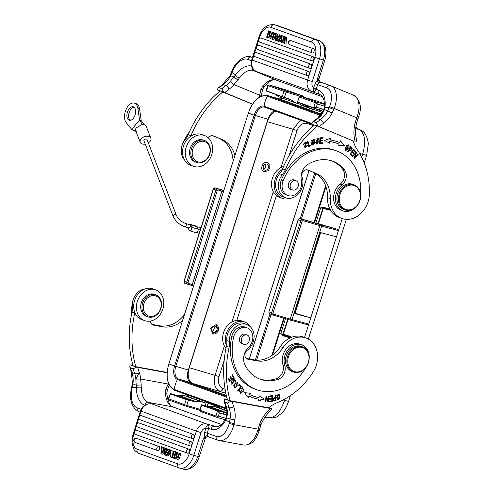 <?xml version="1.0" encoding="UTF-8"?>
<svg xmlns="http://www.w3.org/2000/svg" width="494" height="494" viewBox="0 0 494 494"><rect width="100%" height="100%" fill="white"/><g stroke="black" fill="none" stroke-linecap="round" stroke-linejoin="round"><path stroke-width="0.74" d="M209.221 403.567L207.949 403.783M207.14 406.371L208.141 403.178M188.603 396.095L188.313 396.701L206.047 403.104L205.183 405.827M200.002 409.316L186.775 405.401L188.492 399.998L192.66 401.233A16.747 13.641 109.8 0 0 196.223 401.69L200.83 401.56L206.047 403.104L206.245 402.493L219.886 407.414L219.694 408.032L214.476 406.488L209.87 406.618A16.747 13.641 -70.2 0 1 206.307 406.161L201.453 404.747L217.916 410.693L223.134 412.231L206.307 406.161M185.04 405.877L199.718 410.236L185.948 406.167A1 0.58 106.5 0 0 186.775 405.401L184.565 404.691A1 0.815 109.8 0 0 185.04 405.877M188.492 399.998L186.176 399.603L184.565 404.691L168.405 398.707M186.176 399.603L170.257 393.86L168.398 398.701L169.09 400.115L185.948 406.167M268.841 417.788L272.274 418.06L276.893 416.942L283.056 412.082L286.464 406.704L288.607 401.387L284.593 400.35C280.042 412.848 274.46 418.566 267.853 417.516M364.226 163.008L366.647 155.357L362.633 154.326L361.688 157.302M342.256 218.576L304.539 337.476M295.079 313.239L310.757 317.864L294.338 313.492L320.05 232.439L336.47 236.811M294.338 313.492L294.961 313.622L320.662 232.6M290.978 320.297L306.632 324.472L290.935 320.291A1 0.858 104.9 0 1 290.892 320.273L289.398 319.853M306.527 324.441L308.793 324.064L292.01 319.593A1 0.858 104.9 0 1 290.935 320.291L289.379 319.846A1 0.58 106.5 0 1 289.361 319.84L272.441 314.845A1 0.58 106.5 0 1 272.404 314.832A1.667 1.359 109.8 0 1 272.348 314.814L289.379 319.846A1 0.58 106.5 0 0 290.206 319.087L273.25 314.073L272.935 313.282L271.607 312.856A1.667 1.359 109.8 0 0 272.348 314.814L269.798 313.888C269.323 314.011 269.02 313.338 268.884 311.862L298.302 219.756A1.667 1.359 -70.2 0 1 300.105 218.552L302.655 219.472A1.667 1.359 109.8 0 0 300.846 220.676L271.607 312.856L269.057 311.936A1.667 1.359 -70.2 0 0 269.798 313.894A1.667 1.359 -70.2 0 0 269.86 313.912L272.28 314.783M272.935 313.282L302.174 221.102L302.896 220.62A1 0.58 -73.5 0 0 302.655 219.472L319.612 224.48A1 0.58 -73.5 0 1 319.853 225.628L321.65 226.141L292.01 319.593L290.206 319.087L319.853 225.628L302.896 220.62M321.137 224.918A1 0.858 -75.1 0 1 321.65 226.141L338.433 230.612L336.778 229.08L319.612 224.48M330.708 209.382L330.14 209.888L323.496 207.925L322.86 208.375L320.686 207.813L315.845 223.072L312.436 222.09M315.845 223.072L318.019 223.634L322.86 208.375M318.043 223.554L336.778 229.08M325.663 185.812L314.011 222.553M283.68 318.161L271.83 355.526M314.542 222.683L325.966 186.664M272.571 354.988L284.204 318.315M216.347 417.177L200.502 411.459A1 0.815 -70.2 0 1 200.027 410.273L201.638 405.185L217.551 410.934L215.94 416.016L218.354 416.096L216.421 417.202L225.079 419.764L216.496 417.226M201.453 404.747L201.638 405.185L201.453 404.747L199.737 410.156L215.94 416.016A1 0.815 109.8 0 0 216.421 417.202M217.551 410.934L217.916 410.693L219.367 412.916L217.551 410.934M226.863 410.959L214.476 406.488M226.82 410.6L219.694 408.032M188.517 396.065A26.966 15.617 106.5 0 1 185.559 394.292M200.83 401.56L184.003 395.49L188.313 396.701M358.44 129.342L359.181 129.619C364.986 133.213 366.14 141.451 362.633 154.326L359.583 153.424M355.853 126.927L358.471 129.366L357.168 129.002L359.867 129.873C364.263 131.009 367.091 135.566 368.351 143.544L366.647 155.357M268.866 84.888L286.069 89.927A10.01 8.157 -70.2 0 1 286.446 90.05L286.038 89.914A1.667 0.963 106.5 0 1 286.069 89.927L302.353 95.805A10.01 8.157 -70.2 0 1 302.723 95.929A10.01 8.157 -70.2 0 1 303.427 96.225L303.977 97.25M305.267 105.086L306.965 106.667M301.068 103.567L300.605 105.031A16.679 0.463 -162.4 0 1 302.587 105.426L302.964 104.259M286.446 90.05L303.433 96.225L303.106 97.133M280.876 99.467A23.02 13.332 -73.5 0 0 280.444 99.325L267.872 95.614A23.02 13.332 106.5 0 1 268.31 95.756L280.876 99.467L321.52 114.139M277.4 98.423A26.966 15.617 106.5 0 1 282.445 98.516A26.966 15.617 106.5 0 1 282.858 98.652L282.951 98.683M282.963 98.325L282.858 98.652M314.345 109.649L314.246 109.958L300.605 105.031M355.711 128.557L357.168 129.002L355.711 128.557M324.33 104.327L316.413 101.992L317.339 104.061L315.326 102.715L299.413 96.966A1 0.815 -70.2 0 1 300.494 96.244L317.086 101.122L324.311 103.734M323.508 207.918L320.686 207.813L324.039 207.412L329.973 209.166M323.372 207.894L324.039 207.412M354.068 184.799L352.617 184.274A13.344 10.874 109.8 0 0 337.945 192.888A13.344 10.874 109.8 0 0 343.157 209.228A13.344 10.874 109.8 0 0 343.552 209.376L345.01 209.907A13.344 10.874 -70.2 0 1 344.614 209.752A13.344 10.874 -70.2 0 1 339.403 193.413A13.344 10.874 -70.2 0 1 354.068 184.799A13.344 10.874 -70.2 0 1 354.464 184.954A13.344 10.874 -70.2 0 1 359.675 201.286A13.344 10.874 -70.2 0 1 345.01 209.907M345.22 209.265A12.677 10.331 109.8 0 0 359.441 201.453A12.677 10.331 109.8 0 0 354.581 185.707A12.677 10.331 109.8 0 0 340.36 193.512A12.677 10.331 109.8 0 0 345.22 209.265M316.166 173.462L307.842 169.998A5.002 4.075 109.8 0 0 307.694 169.942A5.002 4.075 109.8 0 0 303.094 171.585A5.002 4.075 109.8 0 0 302.093 177.025A14.678 11.961 -70.2 0 1 301.692 188.597A14.678 11.961 -70.2 0 1 285.662 197.81A14.678 11.961 -70.2 0 1 279.598 179.402A14.678 11.961 -70.2 0 1 282.34 174.74A16.679 13.591 109.8 0 0 285.304 169.819A100.084 81.547 -70.2 0 1 317.253 125.995L353.247 140.975A33.364 27.182 109.8 0 0 357.292 149.824A76.731 62.522 -70.2 0 1 369.358 194.34A23.354 19.025 -70.2 0 1 367.369 203.794A23.354 19.025 -70.2 0 1 341.867 218.441A23.354 19.025 -70.2 0 1 330.233 198.613A30.023 24.465 109.8 0 0 316.166 173.462L306.91 169.763M313.443 172.48A30.023 24.465 -70.2 0 1 327.503 197.631A23.354 19.025 109.8 0 0 339.137 217.459L341.867 218.441M317.253 125.995L314.524 125.007A100.084 81.547 109.8 0 0 282.574 168.831A16.679 13.591 -70.2 0 1 282.352 169.349A16.345 13.319 -70.2 0 0 275.615 177.896A16.345 13.319 -70.2 0 0 282.364 198.39A16.345 13.319 -70.2 0 0 290.225 198.329M283.587 166.497A16.345 13.319 109.8 0 0 272.886 176.914A16.345 13.319 109.8 0 0 279.635 197.409L282.364 198.39M285.662 197.81L282.932 196.822A14.678 11.961 -70.2 0 1 279.61 173.758A16.679 13.591 109.8 0 0 282.352 169.349M353.259 141.037L319.161 126.68L314.437 125.075M311.621 123.895L312.653 122.006L313.659 121.783L316.388 122.765L317.92 126.174M356.075 122.518C357.057 122.907 356.761 122.932 355.186 122.586A33.364 27.182 109.8 0 0 355.155 141.661M356.094 142.056L356.557 139.802C355.155 134.399 355.186 128.736 356.662 122.808L358.57 117.09C362.121 107.334 360.422 100.041 353.482 95.206A20.186 11.689 -67.4 0 1 357.267 116.374L358.576 117.078M314.851 91.822L313.202 91.174L314.326 92.576L316.104 89.006L313.505 87.981L318.439 90.192A23.354 13.529 -67.4 0 1 324.935 107.42A3.501 1.216 -172.6 0 0 324.101 108.069L323.644 110.02L324.533 109.575L324.935 107.42L329.195 107.618L329.591 106.624L334.135 108.408L333.74 109.409L329.195 107.618L327.738 110.872L324.533 109.575L321.773 114.744A23.187 18.889 -70.2 0 1 317.593 118.708A3.501 1.284 -126.6 0 0 316.839 118.727L312.653 122.006M321.057 114.732L321.773 114.744L316.839 118.727M323.644 110.02L321.051 114.732L319.538 116.393M319.161 126.68A100.084 81.547 -70.2 0 1 323.564 123.216A3.501 1.284 -126.6 0 0 320.322 119.696A23.187 18.889 109.8 0 0 327.738 110.872L332.135 112.996L333.74 109.409M318.266 78.904C319.272 79.244 319.05 79.04 317.593 78.293L317.71 80.874L318.883 80.423L318.896 79.065L324.811 60.41C327.349 50.456 325.546 43.886 319.42 40.712A3.501 2.853 -70.2 0 1 319.525 40.755M316.104 89.006L317.833 84.659L315.234 83.634L313.505 87.981A6.336 5.162 -70.2 0 1 312.276 81.559L319.47 58.885L323.385 60.04L317.593 78.293L320.223 81.905L321.761 82.498L319.476 82.226C318.204 82.399 317.611 81.948 317.71 80.874M315.234 83.634A5.502 4.483 109.8 0 1 317.722 80.615L318.754 79.935M319.476 82.226L320.223 81.905M232.452 71.556L231.834 71.358L231.433 72.352L232.057 72.55L230.612 75.773L233.903 76.891L235.379 75.094L232.057 72.55L232.452 71.556A16.679 9.664 112.6 0 1 247.704 59.342L251.489 60.706M231.439 72.352L229.963 75.65L230.612 75.773A23.187 18.889 -70.2 0 1 223.183 84.628A3.501 1.284 -126.6 0 0 222.424 84.647L218.243 87.92L219.25 87.697L221.979 88.685L223.504 92.088L252.558 104.172M237.805 80.003L233.965 84.567L230.093 81.646L233.903 76.891L237.805 80.003L239.25 78.12A3.501 1.068 -144.2 0 1 235.379 75.094A23.354 13.529 -67.4 0 1 251.631 66.097M260.857 89.599L262.598 89.426L264.247 86.586L262.598 86.53L260.857 89.599L259.646 95.256A33.364 27.182 109.8 0 0 259.541 97.071M261.227 94.829A3.501 0.648 -175.4 0 1 261.227 94.848A3.501 0.648 -175.4 0 1 259.646 95.256L233.965 84.567A26.688 21.748 109.8 0 1 229.154 89.136A3.501 1.284 53.4 0 0 225.912 85.61L223.183 84.628A103.586 84.4 -70.2 0 0 219.25 87.697M220.028 90.995L217.206 89.815L218.243 87.92M223.504 92.088L217.206 89.815M204.51 135.529A16.345 13.319 -70.2 0 1 211.259 156.03A16.345 13.319 -70.2 0 1 193.413 166.28A16.345 13.319 -70.2 0 1 186.664 145.779A16.345 13.319 -70.2 0 1 204.51 135.529L201.787 134.541A16.345 13.319 -70.2 0 0 190.665 136.251A16.679 13.591 109.8 0 0 190.894 135.733L188.165 134.751A100.084 81.547 109.8 0 1 220.114 90.927L252.502 104.253M188.165 134.751A16.679 13.591 -70.2 0 1 185.201 139.672A14.678 11.961 109.8 0 0 182.459 144.334A14.678 11.961 109.8 0 0 184.676 160.223M234.885 155.622A30.023 24.465 109.8 0 0 221.757 139.382L212.5 135.677M219.027 138.394A30.023 24.465 -70.2 0 1 233.088 161.279M190.894 135.733A100.084 81.547 -70.2 0 1 222.837 91.909M208.375 137.925A5.002 4.075 109.8 0 1 213.285 135.862A5.002 4.075 109.8 0 1 213.433 135.918L221.757 139.382M204.565 140.512L203.293 140.055A11.677 9.516 109.8 0 0 191.437 145.526A11.677 9.516 109.8 0 0 191.975 159.655A11.677 9.516 109.8 0 0 195.358 162.02L196.637 162.477A11.677 9.516 -70.2 0 1 193.253 160.112A11.677 9.516 109.8 0 1 192.709 145.983A11.677 9.516 109.8 0 1 204.565 140.512A11.677 9.516 109.8 0 1 207.949 142.877A11.677 9.516 -70.2 0 1 208.487 157.006A11.677 9.516 -70.2 0 1 196.637 162.477M194.426 159.574A10.677 8.701 -70.2 0 1 195.235 144.804A10.677 8.701 -70.2 0 1 207.863 143.81A10.677 8.701 -70.2 0 1 207.054 158.58A10.677 8.701 -70.2 0 1 194.426 159.574M190.665 136.251A16.345 13.319 109.8 0 0 183.935 144.798A16.345 13.319 109.8 0 0 190.684 165.292L193.413 166.28M267.711 85.641L268.032 85.641L266.575 91.118L266.204 90.371L267.705 85.641L269.088 84.906L286.038 89.914A1.667 0.963 106.5 0 0 286.007 89.908M266.42 90.723L283.043 97.065L266.562 91.112L282.994 97.046M300.797 104.419L295.579 102.876L291.837 100.282A16.747 13.641 109.8 0 0 289.243 98.942A16.747 13.641 109.8 0 0 288.62 98.732L283.043 97.065M278.709 96.775L275.01 94.206A16.747 13.641 109.8 0 0 274.88 94.119M295.579 102.876L278.752 96.805M224.375 345.942L215.051 375.335L219.003 376.595C217.607 382.535 218.972 386.536 223.097 388.605C222.368 390.526 221.293 391.384 219.879 391.18C214.754 388.457 213.142 383.177 215.051 375.335L189.295 367.715A13.678 7.923 -73.5 0 0 191.511 382.856L191.036 382.689A11.01 6.373 106.5 0 1 188.356 370.031L267.915 119.233A11.01 6.373 106.5 0 1 274.8 110.854M275.93 111.261A13.678 7.923 -73.5 0 0 267.34 121.685L293.096 129.305L300.42 120.104M189.295 367.715L267.34 121.685M226.345 395.435L191.511 382.862M210.543 328.102L216.088 324.62L218.286 330.393L212.741 333.876L210.543 328.102M267.513 162.507L267.668 162.569C262.956 160.284 259.097 169.992 264.031 171.714C259.183 169.998 262.956 160.352 267.668 162.569L267.52 162.514M289.095 155.622L297.048 130.564C299.302 124.951 302.686 122.592 307.2 123.488A258.214 7.212 -162.4 0 1 313.641 125.748M212.71 333.864A4.921 4.008 109.8 0 0 218.194 330.363A4.921 4.008 109.8 0 0 216.051 324.607M213.606 332.295A3.168 2.581 109.8 0 0 216.841 329.899A3.168 2.581 109.8 0 0 215.421 326.244A3.168 2.581 109.8 0 0 215.081 326.151A3.168 2.581 109.8 0 0 211.846 328.553A3.168 2.581 109.8 0 0 213.266 332.203A3.168 2.581 109.8 0 0 213.606 332.295M213.871 326.262A3.168 2.581 -70.2 0 1 212.087 331.196M264.691 170.09A3.168 2.581 109.8 0 0 264.784 170.127A3.168 2.581 109.8 0 0 268.267 168.077A3.168 2.581 109.8 0 0 267.032 164.199A3.168 2.581 109.8 0 0 266.939 164.162A3.168 2.581 109.8 0 0 263.45 166.206A3.168 2.581 109.8 0 0 264.691 170.09M265.389 164.187A3.168 2.581 -70.2 0 1 263.605 169.115M144.557 320.612A16.345 13.319 -70.2 0 1 136.943 302.828A16.345 13.319 -70.2 0 1 155.659 289.861A16.345 13.319 -70.2 0 1 163.267 307.639A16.345 13.319 -70.2 0 1 144.557 320.612L141.827 319.624A16.345 13.319 -70.2 0 1 134.837 312.566A16.679 13.591 109.8 0 1 134.726 313.116A100.084 81.547 -70.2 0 0 135.776 366.69L167.157 372.427M150.479 321.063A5.002 4.075 109.8 0 0 152.973 325.003A5.002 4.075 109.8 0 0 153.511 325.145L162.415 326.775A30.023 24.465 109.8 0 0 182.57 320.532M155.709 294.844L154.437 294.381A11.677 9.516 109.8 0 0 142.105 300.753A11.677 9.516 109.8 0 0 144.359 315.16A11.677 9.516 109.8 0 0 146.508 316.345L147.78 316.808A11.677 9.516 -70.2 0 1 145.631 315.623A11.677 9.516 109.8 0 1 143.377 301.21A11.677 9.516 109.8 0 1 155.709 294.844A11.677 9.516 109.8 0 1 157.858 296.029A11.677 9.516 -70.2 0 1 160.112 310.442A11.677 9.516 -70.2 0 1 147.78 316.808M146.699 314.981A10.677 8.701 -70.2 0 1 145.304 300.605A10.677 8.701 -70.2 0 1 157.882 297.067A10.677 8.701 -70.2 0 1 159.278 311.436A10.677 8.701 -70.2 0 1 146.699 314.981M155.659 289.861L152.93 288.873A16.345 13.319 109.8 0 0 134.214 301.846A16.345 13.319 109.8 0 0 134.837 312.566M145.069 288.941A14.678 11.961 109.8 0 0 132.83 301.105A14.678 11.961 109.8 0 0 132.398 306.453A16.679 13.591 -70.2 0 1 131.997 312.134A100.084 81.547 109.8 0 0 133.047 365.708L135.776 366.69M132.948 365.35L130.064 364.844L136.363 367.116L167.133 372.76M136.363 367.116L133.189 368.901L130.459 367.913L129.817 367.153L130.064 364.844M168.485 383.455A33.364 27.182 109.8 0 0 168.139 384.036A3.501 0.457 30.5 0 1 169.059 384.783M132.392 383.554L131.373 372.099A3.501 1.426 -19 0 0 131.941 372.581A23.187 18.889 -70.2 0 1 132.966 383.906L132.392 383.542L131.7 387.08L132.287 387.382L132.966 383.906L136.214 385.215L135.831 379.114A23.187 18.889 109.8 0 0 134.664 373.569A3.501 1.426 -19 0 0 139.32 372.63A100.084 81.547 -70.2 0 1 137.684 367.382M141.13 409.279L137.246 407.877A16.679 9.584 100.4 0 1 132.034 388.426L132.287 387.382L136.369 387.531L136.214 385.215L141.179 384.925L140.66 379.015L135.831 379.114L139.32 372.63A26.688 21.748 109.8 0 1 140.66 379.015L168.139 384.036L165.848 389.433L165.478 393.008A3.501 1.068 -2.7 0 1 166.904 393.786M144.606 405.259A23.354 13.412 -79.6 0 1 136.369 387.531A3.501 0.889 -0.3 0 1 141.265 387.321L141.179 384.925M209.11 437.036L207.721 436.647L207.338 436.048L209.376 437.104L207.795 436.659L203.522 438.203C205.171 438.357 205.498 438.24 204.51 437.838M207.338 436.048L206.912 435.696L204.979 436.35A5.502 4.483 109.8 0 1 204.67 432.503L207.369 433.195L208.462 428.656L205.757 427.971L208.53 428.341L209.098 425.519L207.381 425.081L205.831 427.761M209.098 425.519L209.172 424.377L207.381 425.081A3.501 2.013 100.4 0 0 206.35 423.864L216.563 426.705M205.455 437.412L204.979 436.35L203.522 438.203L197.736 456.462L199.162 456.827L205.726 437.171L205.115 436.134M270.755 410.662L271.62 408.674L270.607 408.501A33.364 27.182 109.8 0 0 259.572 424.327L257.695 430.595A20.186 11.597 100.4 0 1 243.449 444.995L219.274 440.58A20.186 11.597 100.4 0 0 233.903 424.698L229.173 423.494L229.426 422.45L234.156 423.654L234.909 419.82L230.105 419.005L229.426 422.45L225.925 419.863L226.839 417.899L226.388 416.93L226.95 411.73M270.607 408.501L230.778 401.202L227.598 402.981A103.586 84.4 109.8 0 0 229.08 407.655A23.187 18.889 109.8 0 1 230.105 419.005L226.839 417.899L227.512 412.212L226.944 411.73L224.227 401.233L224.474 398.93L227.357 399.43M225.659 418.727A3.501 1.396 28.1 0 0 225.925 419.863A23.354 13.412 -79.6 0 1 210.994 429.23A3.501 2.853 -70.2 0 1 214.631 426.347A19.853 11.399 -79.6 0 0 215.687 426.637C218.928 427.168 222.251 424.531 225.659 418.727L226.388 416.93M259.572 424.327L260.35 424.593M227.598 402.981L224.875 401.999L224.227 401.233M271.62 408.674L268.86 407.68M224.474 398.93L230.778 401.202M225.962 348.332A16.345 13.319 109.8 0 1 223.171 333.963A16.345 13.319 109.8 0 1 241.881 320.989L244.61 321.971A16.345 13.319 -70.2 0 0 225.9 334.944A16.345 13.319 -70.2 0 0 226.518 345.664A16.679 13.591 -70.2 0 1 226.406 346.214A100.084 81.547 109.8 0 0 227.456 399.788L230.185 400.776L268.699 407.816A33.364 27.182 109.8 0 1 277.183 402.666A76.731 62.522 -70.2 0 0 313.005 372.297A23.354 19.025 -70.2 0 0 316.839 363.393A23.354 19.025 -70.2 0 0 305.965 337.995L303.236 337.007A23.354 19.025 109.8 0 0 280.339 346.634A30.023 24.465 -70.2 0 1 254.095 359.873L256.824 360.855L247.92 359.231A5.002 4.075 109.8 0 1 247.389 359.082A5.002 4.075 109.8 0 1 244.894 355.118A5.002 4.075 109.8 0 1 247.228 350.295A14.678 11.961 -70.2 0 0 253.607 340.49A14.678 11.961 -70.2 0 0 254.04 335.142A14.678 11.961 -70.2 0 0 246.772 324.527L244.048 323.539A14.678 11.961 -70.2 0 0 226.808 340.533L229.537 341.521A14.678 11.961 -70.2 0 1 229.969 336.173A14.678 11.961 -70.2 0 1 246.772 324.527M230.185 400.776A100.084 81.547 -70.2 0 1 229.136 347.202A16.679 13.591 109.8 0 0 229.537 341.521M256.824 360.855A30.023 24.465 109.8 0 0 283.068 347.615A23.354 19.025 -70.2 0 1 305.965 337.995M275.794 394.904L275.288 395.015L275.393 397.367C272.774 398.454 272.317 399.689 274.022 401.072L276.06 400.696L275.794 394.904M276.986 399.096L277.9 400.01L279.839 395.101L278.9 394.163L276.986 399.096M268.532 396.027L269.014 396.009L268.514 401.894L267.989 401.912L266.377 397.367L265.976 401.986L265.494 402.005L266 396.12L266.519 396.102L268.131 400.653L268.532 396.027M250.532 393.236L244.524 392.656L248.494 397.973L249.235 396.244A57.878 47.165 109.8 0 0 252.391 397.546A57.878 47.165 109.8 0 0 258.479 399.195L258.041 401.017L264.451 399.01L259.251 396.015L258.875 397.577A56.211 45.8 -70.2 0 1 252.959 395.978A56.211 45.8 -70.2 0 1 249.896 394.712L250.532 393.236M272.392 395.608L269.52 395.966L269.508 396.657L271.867 396.361L271.83 398.355L269.699 398.621L269.687 399.306L271.817 399.041L271.78 400.832L269.508 401.122L269.496 401.807L272.28 401.455L272.392 395.608M233.878 384.931L234.755 387.876L238.244 385.351L237.373 382.387L233.878 384.931M241.443 386.536L239.528 384.684L239.115 385.24L240.621 386.703L237.54 390.878L237.941 391.273L241.443 386.536L240.893 386.339L237.54 390.878M235.132 382.387L235.724 381.454L234.743 378.917L232.254 383.727L231.593 381.226L231.995 384.351L233.372 380.763L234.539 379.583L235.132 382.387M234.125 377.694L232.47 374.798L231.964 375.23L233.322 377.614L231.859 378.873L230.636 376.724L230.13 377.157L231.359 379.306L230.037 380.436L228.728 378.138L228.222 378.577L229.827 381.387L234.125 377.694L233.582 377.496L229.568 380.936M241.091 388.976L242.591 388.321L240.566 392.668L240.041 390.735L239.51 390.55L240.319 393.292L243.332 391.285L242.776 387.648L240.763 388.463L241.091 388.976M306.36 366.807A49.042 39.958 -70.2 0 1 261.869 391.081A49.042 39.958 -70.2 0 1 256.639 389.667A49.042 39.958 -70.2 0 1 233.582 337.285A11.677 9.516 -70.2 0 1 245.759 327.454A11.677 9.516 -70.2 0 1 247 327.794A11.677 9.516 -70.2 0 1 252.786 336.278A11.677 9.516 -70.2 0 1 248.519 347.338A13.344 10.874 109.8 0 0 244.789 364.461A38.032 30.986 109.8 0 0 260.375 379.312A38.032 30.986 109.8 0 0 264.432 380.411A38.032 30.986 109.8 0 0 278.11 379.349L276.288 378.694A38.032 30.986 -70.2 0 1 259.474 378.966M247 327.794L245.185 327.133A11.677 9.516 109.8 0 0 231.76 336.624A49.042 39.958 109.8 0 0 254.818 389.013L256.639 389.667M278.11 379.349A10.01 8.157 109.8 0 0 284.766 365.529A15.011 12.233 -70.2 0 1 287.533 350.283A15.011 12.233 -70.2 0 1 300.154 344.386A15.011 12.233 -70.2 0 1 301.754 344.818L299.938 344.164A15.011 12.233 109.8 0 0 286.322 348.844A15.011 12.233 109.8 0 0 282.951 364.875A10.01 8.157 109.8 0 1 276.288 378.694M275.498 400.128L276.06 400.696M275.374 397.374L275.405 398.041M275.516 400.498L273.478 400.881M275.424 398.053L275.522 400.121L274.059 400.381C273.114 399.226 273.571 398.454 275.424 398.053L273.275 398.386M273.046 399.492L273.942 400.338M274.059 400.381L273.454 400.165M278.622 394.095L279.295 394.904L279.728 396.799M279.215 399.035L277.64 399.881M278.715 394.811L279.536 398.553L278.097 399.368L277.276 395.682L278.715 394.811L277.066 394.941M276.554 397.213L277.554 399.177L278.097 399.368M268.057 400.628L267.964 401.696L268.514 401.894M265.908 397.195L266.377 397.367M265.506 401.813L265.976 401.986M266.05 396.114L267.587 400.455L268.131 400.653M249.927 393.175L249.347 394.515L249.896 394.712M249.347 394.515A56.211 45.8 109.8 0 0 252.409 395.78L252.959 395.978M259.227 396.12L264.451 399.01M263.907 398.812L258.134 400.622M252.119 397.448A57.878 47.165 -70.2 0 0 257.936 398.998L258.479 399.195M248.099 397.435L248.692 396.046L249.235 396.244M271.737 400.838L272.28 401.455M271.842 395.675L271.83 396.342M271.786 398.355L271.774 399.022M271.731 401.264L269.502 401.542M269.693 399.041L271.817 399.041M269.508 396.392L271.867 396.361M237.336 385.863L234.489 387.753M237.095 382.313L237.91 384.394M237.157 383.035L235.582 387.284C233.643 386.339 233.958 384.912 236.509 383.004L235.965 382.807L234.199 384.295M233.681 385.616L234.44 387.037L235.582 387.284M239.38 384.875L240.893 386.339M233.909 379.349L233.044 379.639M232.841 380.01L233.23 383.017M232.995 383.498L231.729 384.215M231.402 381.448L231.952 381.646M230.988 382.344L232.254 383.727M234.459 378.855L235.224 381.121M232.18 375.045L233.582 377.496M228.438 378.392L230.037 380.436M230.346 376.971L231.859 378.873M242.591 388.321L241.498 388.105L240.547 388.784M242.498 387.586L243.307 389.593M242.653 391.328L240.059 393.168M239.51 390.55L240.041 390.735M239.318 391.205L240.566 392.668M246.308 358.446L254.095 359.873M226.518 345.664A16.679 13.591 109.8 0 0 226.808 340.533M244.61 321.971A16.345 13.319 -70.2 0 1 250.619 327.047M289.972 337.803L283.303 335.834A0.667 0.389 106.5 0 0 283.136 335.062L289.811 337.038L290.157 337.859M283.303 335.834L281.574 334.623L281.734 334.321L280.753 333.691L281.574 334.623M290.484 337.254L288.57 336.568A18.346 14.857 -70.2 0 0 287.903 336.346L290.491 337.26M283.167 334.975L281.734 334.321M301.754 344.818A15.011 12.233 -70.2 0 1 309.201 358.212M245.975 334.611A5.002 4.075 109.8 0 0 245.308 334.284A5.002 4.075 109.8 0 0 244.777 334.135A5.002 4.075 109.8 0 0 239.67 337.927A5.002 4.075 109.8 0 0 241.912 343.694A5.002 4.075 109.8 0 0 242.443 343.836A5.002 4.075 109.8 0 0 242.634 343.867M293.492 371.982L292.127 371.494A13.344 10.874 -70.2 0 1 286.149 356.106A13.344 10.874 -70.2 0 1 299.765 346.004A13.344 10.874 -70.2 0 1 301.192 346.387L302.556 346.881A13.344 10.874 -70.2 0 1 308.534 362.269A13.344 10.874 -70.2 0 1 294.912 372.365A13.344 10.874 -70.2 0 1 293.492 371.982A13.344 10.874 -70.2 0 1 287.514 356.6A13.344 10.874 -70.2 0 1 301.13 346.498A13.344 10.874 -70.2 0 1 302.556 346.881M249.526 338.489A4.921 4.008 -70.2 0 1 247.864 343.132A4.921 4.008 -70.2 0 1 243.758 344.275A4.921 4.008 -70.2 0 1 241.331 340.804A4.921 4.008 -70.2 0 1 242.986 336.161A4.921 4.008 -70.2 0 1 247.099 335.018A4.921 4.008 -70.2 0 1 249.526 338.489M295.437 371.852A12.677 10.331 109.8 0 0 308.596 361.429A12.677 10.331 109.8 0 0 301.34 347.276A12.677 10.331 109.8 0 0 288.181 357.699A12.677 10.331 109.8 0 0 295.437 371.852M165.848 389.433L167.213 390.458L166.904 393.798C167.762 401.56 169.782 405.951 172.962 406.963A3.501 2.853 -70.2 0 0 172.591 406.865L148.416 402.443L153.869 404.413L152.313 404.117M243.449 444.995C252.632 445.551 256.38 438.635 259.214 430.614A3.501 0.488 -163.9 0 1 259.214 430.614A3.501 0.488 -163.9 0 1 257.695 430.595M152.646 404.191L206.35 423.864A9.843 8.021 -70.2 0 0 196.365 431.132L201.015 432.627A6.336 5.162 -70.2 0 1 205.757 427.971L204.67 432.503M176.321 455.919L175.419 458.759L173.579 458.173L175.592 451.812L176.309 452.072L177.482 458.062L179.069 453.066L180.909 453.653L178.89 460.013L177 459.408L175.827 453.418L174.246 458.413M179.069 453.066L180.909 453.653M175.592 451.812L177.482 452.418L178.167 455.906M169.133 454.424L167.985 456.079L166.077 455.462L170.109 449.836L170.862 450.108L170.992 457.24L170.202 456.95L170.195 454.807L168.003 454.011L166.811 455.727M170.109 449.836L172.036 450.454L172.134 455.993M175.549 451.72L173.536 458.08L172.363 457.734L171.665 457.481L173.678 451.121L175.549 451.72L173.678 451.121M136.789 430.299L188.856 449.095A2.161 1.254 106.5 0 1 189.56 450.627A2.161 1.254 106.5 0 1 189.393 451.584A2.161 1.254 106.5 0 1 187.559 453.214L135.486 434.417A2.161 1.254 106.5 0 1 135.461 434.405A2.161 1.254 106.5 0 1 135.387 434.374M135.461 434.405A2.167 2.167 0 0 1 136.684 430.268A2.161 1.254 106.5 0 1 136.795 430.299A2.167 1.766 109.8 0 0 134.572 431.892A2.167 1.766 109.8 0 0 135.486 434.417M139.944 419.727A2.167 2.167 0 0 1 141.167 415.59A2.161 1.254 106.5 0 1 141.272 415.621L193.66 434.529A2.161 1.254 106.5 0 1 194.358 436.072A2.161 1.254 106.5 0 1 194.191 437.017A2.161 1.254 106.5 0 1 192.357 438.653L139.969 419.739A2.161 1.254 106.5 0 1 139.944 419.727A2.161 1.254 106.5 0 1 139.87 419.696M137.622 427.038A2.167 2.167 0 0 1 138.845 422.901A2.161 1.254 106.5 0 1 138.956 422.932L191.345 441.84A2.161 1.254 106.5 0 1 192.036 443.377A2.161 1.254 106.5 0 1 191.87 444.328A2.161 1.254 106.5 0 1 190.036 445.965L137.647 427.051A2.161 1.254 106.5 0 1 137.622 427.038A2.161 1.254 106.5 0 1 137.548 427.007M136.43 438.314A2.167 1.766 109.8 0 0 134.158 440.092A2.167 1.766 109.8 0 0 135.121 442.433A2.167 2.167 0 0 1 136.319 438.283A2.161 1.254 106.5 0 1 136.43 438.314L159.056 446.483A2.161 1.254 106.5 0 1 159.747 448.015A2.161 1.254 106.5 0 1 159.581 448.966A2.161 1.254 106.5 0 1 157.747 450.602L135.121 442.433A2.161 1.254 106.5 0 1 135.097 442.426A2.161 1.254 106.5 0 1 135.029 442.389M166.311 451.232L166.521 448.466L165.348 448.114L164.774 454.005L167.596 448.929L169.467 449.528L166.009 455.363L164.169 454.776L164.644 448.984L161.723 453.893L162.897 454.239L164.422 451.683M163.094 450.17L163.428 447.348L162.254 446.996L161.538 452.837L164.508 447.811L166.521 448.466M162.254 446.996L163.428 447.348M177.717 459.667L179.736 453.307M177.482 452.418L176.309 452.072M171.677 457.438L170.992 457.24M172.036 450.454L170.862 450.108M170.208 452.881L169.596 453.745L168.417 453.399L170.202 454.042L170.257 450.633L169.59 451.744L170.214 451.93M168.417 453.399L169.59 451.744M169.596 453.745L170.202 453.967M172.363 457.734L174.376 451.374M161.544 446.743L160.921 453.603L161.723 453.893M165.348 448.114L164.508 447.811M164.835 455.017L168.293 449.182L167.596 448.929M168.293 449.182L169.467 449.528M184.435 314.653A30.023 24.465 -70.2 0 1 159.686 325.787L162.415 326.775M151.899 324.367L159.686 325.787M134.992 295.894A11.677 9.516 109.8 0 0 132.806 300.902A49.042 39.958 109.8 0 0 131.423 314.9M189.437 131.83A49.042 39.958 109.8 0 0 182.385 144.273A11.677 9.516 109.8 0 0 181.329 148.725M262.598 89.426L261.147 96.231M357.267 116.374L355.186 122.586M320.316 94.768L311.689 91.476A3.501 2.032 -67.4 0 0 313.202 91.174L313.449 88.191M272.101 32.116L273.942 32.709L271.922 39.063L270.749 38.717L270.039 38.458L268.86 32.474L267.279 37.464L266.612 37.223L268.631 30.863L269.341 31.122L270.514 37.118L272.101 32.116L273.942 32.709M268.631 30.863L270.514 31.468L271.2 34.963M269.353 34.975L268.452 37.81L267.279 37.464M277.319 36.074L278.344 36.519L279.53 34.802L281.444 35.414L277.412 41.045L276.232 40.699L275.485 40.428L275.356 33.296L277.319 33.925L277.319 36.074L278.388 36.457M275.356 33.296L277.319 33.925M275.38 34.883L273.837 39.755L272.663 39.409L274.683 33.049L273.985 32.802L275.843 33.438M259.825 42.126A2.161 1.254 106.5 0 1 259.801 42.12A2.167 1.766 -70.2 0 1 258.912 39.606A2.167 1.766 -70.2 0 1 261.135 38.007L313.208 56.81A2.161 1.254 106.5 0 1 313.733 59.292A2.161 1.254 106.5 0 1 313.326 60.157A2.161 1.254 106.5 0 1 311.899 60.929L259.813 42.126A2.167 2.167 0 0 1 261.023 37.976A2.161 1.254 106.5 0 1 261.135 38.007M255.003 56.687A2.167 2.167 0 0 1 256.232 52.543A2.161 1.254 106.5 0 1 256.337 52.574L308.725 71.488A2.161 1.254 106.5 0 1 309.25 73.97A2.161 1.254 106.5 0 1 308.843 74.841A2.161 1.254 106.5 0 1 307.422 75.607L255.028 56.693A2.161 1.254 106.5 0 1 255.003 56.687A2.161 1.254 106.5 0 1 254.935 56.649M257.325 49.375A2.167 2.167 0 0 1 258.547 45.232A2.161 1.254 106.5 0 1 258.658 45.263L311.047 64.177A2.161 1.254 106.5 0 1 311.572 66.659A2.161 1.254 106.5 0 1 311.164 67.53A2.161 1.254 106.5 0 1 309.738 68.296L257.349 49.381A2.161 1.254 106.5 0 1 257.325 49.375A2.161 1.254 106.5 0 1 257.251 49.338M289.614 44.732A2.167 2.167 0 0 1 290.836 40.594A2.161 1.254 106.5 0 1 290.941 40.625L313.573 48.789A2.161 1.254 106.5 0 1 314.098 51.277A2.161 1.254 106.5 0 1 313.684 52.142A2.161 1.254 106.5 0 1 312.264 52.914L289.638 44.744A2.161 1.254 106.5 0 1 289.614 44.732A2.161 1.254 106.5 0 1 289.54 44.701M283.099 39.193L283.352 36.105L281.506 35.512L278.048 41.354L278.752 41.607L281.568 36.531L280.993 42.416L281.833 42.719L284.803 37.698L284.093 43.534L284.803 43.793L285.427 36.933L284.618 36.636L285.791 36.982L286.6 37.278L285.977 44.139L284.803 43.793M281.506 35.512L283.352 36.105M278.752 41.607L279.925 41.953L281.209 39.65M281.833 42.719L283.006 43.064L284.421 40.712M270.514 31.468L269.341 31.122M270.749 38.717L272.768 32.357M279.53 34.802L281.444 35.414M276.146 33.58L276.146 35.729M280.271 35.068L276.232 40.699M276.146 36.488L276.09 39.897L277.924 37.13L276.146 36.488M277.313 38.001L277.319 36.914M274.683 33.049L275.856 33.394M273.985 32.802L271.966 39.156L272.663 39.409M282.179 35.759L281.704 41.552L284.618 36.636M285.427 36.933L286.6 37.278M306.922 145.23L306.762 146.465L305.255 147.249L305.737 142.729L306.391 143.396L306.885 142.976L305.984 142.087L303.532 144.044L305.045 147.916L307.515 145.15L306.922 145.23M349.314 147.243L348.48 144.872L345.127 148.101L345.954 150.497L349.314 147.243L348.826 147.07M347.517 151.609L347.899 151.942L349.258 149.96L350.524 150.929L352.352 148.114L350.857 146.73L347.517 151.609M324.422 140.469L329.733 143.235L330.066 141.667A56.211 45.8 -70.2 0 1 337.569 143.526A56.211 45.8 -70.2 0 1 339.162 144.143L338.569 145.644L344.621 145.971L340.471 140.846L339.779 142.593A57.878 47.165 109.8 0 0 338.137 141.957A57.878 47.165 109.8 0 0 330.412 140.043L330.795 138.209L324.422 140.469M319.643 143.674L322.823 143.408L322.854 142.717L320.242 142.933L320.34 140.938L322.699 140.734L322.736 140.049L320.378 140.247L320.47 138.45L322.983 138.234L323.02 137.542L319.939 137.801L319.643 143.674M350.048 153.862L352.049 155.95L352.475 155.406L350.833 153.69L352.061 152.121L353.543 153.665L353.97 153.128L352.481 151.578L353.593 150.164L355.174 151.812L355.6 151.269L353.661 149.25L350.048 153.862M352.389 156.332L352.697 156.722L355.742 153.331L353.988 158.327L354.322 158.747L358.199 154.431L357.884 154.042L354.84 157.432L356.594 152.43L356.26 152.016L352.389 156.332M314.678 140.098L313.739 139.203L311.424 144.143L312.387 145.063L314.678 140.098L314.135 139.907L314.517 142.538M308.417 146.693L311.029 145.693L310.911 145.032L308.855 145.823L307.984 140.907L307.429 141.123L308.417 146.693M317.432 141.333L317.975 141.531L318.025 143.211L316.821 143.396L316.166 142.328L315.635 142.488L316.561 144.087L318.21 140.784L316.691 140.475L317.796 138.833L318.315 139.74L318.858 139.586L318.025 138.184L316.531 141.235L318 141.537L316.296 141.123M331.696 160.84A38.032 30.986 -70.2 0 1 342.645 169.201A10.01 8.157 -70.2 0 1 340.144 184.25A15.011 12.233 109.8 0 0 333.598 198.662A15.011 12.233 109.8 0 0 341.076 210.259L342.898 210.913A15.011 12.233 -70.2 0 1 342.447 210.74A15.011 12.233 -70.2 0 1 335.414 199.033A15.011 12.233 -70.2 0 1 341.965 184.904A10.01 8.157 109.8 0 0 344.46 169.856A38.032 30.986 109.8 0 0 333.74 161.594A38.032 30.986 109.8 0 0 332.616 161.155A38.032 30.986 109.8 0 0 308.219 164.193A13.344 10.874 109.8 0 0 301.377 180.396A11.677 9.516 -70.2 0 1 298.141 192.277A11.677 9.516 -70.2 0 1 287.897 195.513A11.677 9.516 -70.2 0 1 287.551 195.377A11.677 9.516 -70.2 0 1 283.167 180.656A49.042 39.958 -70.2 0 1 336.352 150.8A49.042 39.958 -70.2 0 1 337.81 151.362A49.042 39.958 -70.2 0 1 360.676 194.451M336.352 150.8L334.531 150.139A49.042 39.958 109.8 0 0 281.345 179.995A11.677 9.516 109.8 0 0 286.082 194.852L287.897 195.513M306.978 145.224L306.916 145.897M306.7 146.582L304.779 147.786M305.693 142.019L306.885 142.976M305.737 142.729L303.934 143.013M303.507 144.18L304.712 147.051L305.255 147.249M348.196 144.804L348.869 146.434M347.467 149.478L345.695 150.367M348.233 145.508L347.066 149.762L346.201 149.867L347.406 145.576L348.233 145.508L346.473 145.637M345.028 148.756L346.201 149.867M350.314 146.533L352.352 148.114M351.802 147.916L351.969 148.904M351.376 150.09L350.24 150.781M348.764 149.781L349.647 150.306L348.764 149.781M349.147 149.225L350.746 150.25L349.647 149.386L350.845 147.638L350.357 147.465M349.159 149.207L349.647 149.386M350.845 147.638L351.907 148.638L350.746 150.25M330.165 138.431L329.862 139.845L330.412 140.043M337.859 141.858A57.878 47.165 -70.2 0 1 339.23 142.395L339.779 142.593M340.341 141.167L344.621 145.971M344.071 145.773L338.637 145.477M337.569 143.526L337.019 143.328A56.211 45.8 109.8 0 0 329.523 141.469L330.066 141.667M329.523 141.469L329.202 142.957M322.823 143.408L319.655 143.433M322.459 137.591L322.983 138.234M322.44 138.042L320.47 138.45M319.927 138.252L319.834 140.049L320.378 140.247M322.174 140.098L322.699 140.734M322.15 140.543L319.797 140.741L320.34 140.938M319.797 140.741L319.698 142.735L320.242 142.933M322.298 142.76L322.273 143.211M353.5 149.454L355.6 151.269M355.056 151.071L354.791 151.411M353.093 149.985L353.593 150.164M353.97 153.128L352.481 151.578M353.42 152.93L353.161 153.263M351.561 151.936L352.061 152.121M350.326 153.511L350.833 153.69M350.314 153.523L352.475 155.406M351.932 155.209L351.666 155.548M356.063 152.238L356.594 152.43M354.365 157.259L354.84 157.432M356.038 152.263L355.674 153.307M357.699 154.252L358.199 154.431M354.797 157.413L354 158.302M355.248 153.152L355.742 153.331M313.455 139.129L314.135 139.907M314.091 143.834L312.122 144.94M311.047 141.506L312.072 144.217L312.616 144.415L311.862 140.667L313.492 139.845L314.264 143.544L312.616 144.415M313.492 139.845L311.479 140.21M311.029 145.693L310.485 145.495L308.349 146.317M307.509 141.093L308.305 145.631L308.855 145.823M315.685 142.476L316.821 143.396M317.728 138.116L318.309 139.388L318.858 139.586M317.796 138.833L316.03 138.938M315.759 139.796L316.691 140.475M317.908 140.704L318.482 142.111M318.185 143.069L316.308 143.958M355.05 207.801A15.011 12.233 -70.2 0 1 342.898 210.913M294.832 180.279A5.002 4.075 109.8 0 0 294.313 180.007A5.002 4.075 109.8 0 0 294.165 179.952A5.002 4.075 109.8 0 0 288.663 183.181A5.002 4.075 109.8 0 0 290.614 189.307A5.002 4.075 109.8 0 0 290.762 189.363A5.002 4.075 109.8 0 0 291.491 189.542M298.401 184.991A4.921 4.008 -70.2 0 1 292.615 189.943A4.921 4.008 -70.2 0 1 290.163 185.645A4.921 4.008 -70.2 0 1 295.955 180.687A4.921 4.008 -70.2 0 1 298.401 184.991M324.286 106.117L317.339 104.061L316.333 107.241L313.875 108.192L313.715 107.797L313.9 108.205L297.413 102.252L299.413 96.966L299.123 96.849L297.413 102.252L297.796 102.054L313.715 107.797L315.326 102.715A1 0.815 109.8 0 1 316.413 101.992L300.494 96.244M313.851 108.186L297.413 102.252L297.796 102.054M313.9 108.205L319.124 109.748A1.667 0.963 -73.5 0 0 320.507 108.476L316.333 107.241L313.715 107.797M322.526 112.607L309.225 107.803L305.477 105.203L322.304 111.28A1.667 0.945 -55.2 0 0 323.286 111.027M197.983 229.179A2.167 1.254 106.5 0 1 197.717 231.624A2.167 1.254 106.5 0 1 196.155 232.705L189.634 230.778A2.167 1.254 -73.5 0 0 191.197 229.698A2.167 1.254 -73.5 0 0 191.462 227.252L197.983 229.179L197.069 226.82A2.167 1.254 -73.5 0 0 196.47 226.184L189.949 224.257A2.167 1.254 106.5 0 1 190.548 224.894L191.462 227.252M188.091 227.709A2.167 1.254 106.5 0 0 188.121 227.79L189.035 230.148A2.167 1.254 -73.5 0 0 189.634 230.778M189.035 224.511A2.167 1.254 106.5 0 1 189.949 224.257M188.862 227.938A1.667 0.963 -73.5 0 0 189.789 227.518A1.667 0.963 -73.5 0 0 190.375 225.869A1.667 0.963 -73.5 0 0 189.807 224.739L185.744 223.541A1.667 0.963 106.5 0 1 186.312 224.671A1.667 0.963 106.5 0 1 185.725 226.32A1.667 0.963 106.5 0 1 184.799 226.74L188.862 227.938M176.265 215.143L147.07 139.611A1.667 1.087 158.9 0 0 146.446 139.098A1.667 1.087 158.9 0 0 144.606 139.469A1.667 1.087 158.9 0 0 143.958 140.815L173.153 216.347A1.667 1.087 158.9 0 1 173.406 215.359A1.667 1.087 158.9 0 1 175.642 214.631A1.667 1.087 158.9 0 1 176.265 215.143C178.161 219.046 181.323 221.849 185.744 223.541M145.23 144.106A5.669 3.693 -21.1 0 1 142.334 144.001A5.669 3.693 -21.1 0 1 140.222 142.26A5.669 3.693 -21.1 0 1 142.439 137.678A5.669 3.693 -21.1 0 1 148.688 136.424A5.669 3.693 -21.1 0 1 150.8 138.166A5.669 3.693 -21.1 0 1 148.342 142.908M150.8 138.166L146.236 126.365A5.669 3.693 158.9 0 0 144.125 124.624L142.297 124.408L135.869 128.082L135.659 130.453L140.222 142.26M135.98 131.287L131.694 129.403L126.168 122.506A10.843 6.28 106.5 0 1 128.304 105.858A10.843 6.28 106.5 0 1 134.343 103.129A10.843 6.28 106.5 0 1 137.906 108.519L139.512 120.079L142.297 124.408M144.125 124.624L141.21 120.579L139.598 109.02A10.843 6.28 -73.5 0 0 136.035 103.629L134.343 103.129M130.181 120.338A7.009 4.057 106.5 0 1 131.046 109.075A7.009 4.057 106.5 0 1 134.053 107.223M141.21 120.579L139.512 120.079L131.694 129.403M129.354 108.569A7.009 4.057 -73.5 0 0 126.902 115.497A7.009 4.057 -73.5 0 0 129.286 120.246A7.009 4.057 -73.5 0 0 133.182 118.486A7.009 4.057 -73.5 0 0 135.634 111.558A7.009 4.057 -73.5 0 0 133.257 106.809A7.009 4.057 -73.5 0 0 129.354 108.569M179.019 395.62A1.667 0.92 88.4 0 1 179.198 395.583L183.929 395.453L179.396 395.614A16.747 13.641 -70.2 0 1 175.833 395.157L170.547 393.595M169.084 400.115A1 0.815 -70.2 0 1 168.645 398.942L170.621 393.619L187.084 399.56M349.993 150.602L349.647 150.306L349.993 150.602M274.411 397.577L275.393 397.367L274.411 397.577M184.966 405.846L169.127 400.128A1 0.815 -70.2 0 1 169.09 400.115M285.044 398.917L284.593 400.35L283.161 399.93M273.25 314.073A1 0.58 106.5 0 1 272.429 314.839M302.174 221.102L298.129 219.682L268.884 311.862M306.817 220.515A1 0.772 -74.3 0 0 306.786 220.503L304.001 219.7A1 0.58 106.5 0 1 304.001 219.7A1 0.58 106.5 0 1 304.02 219.707A15.209 0.426 17.6 0 0 306.817 220.515L312.708 222.17M304.02 219.707L300.105 218.552A1 0.58 106.5 0 0 300.086 218.546L298.129 219.682M312.579 222.127L306.786 220.503A1 0.772 -74.3 0 0 306.749 220.497M300.056 218.533A1 0.58 106.5 0 1 300.086 218.546L304.001 219.7M225.863 418.313L218.354 416.096L219.367 412.916L223.541 414.151A18.414 15.005 109.8 0 0 226.894 414.657M223.541 414.151A1.667 0.963 -73.5 0 0 223.134 412.231A16.747 13.641 -70.2 0 0 226.697 412.694L209.87 406.618M215.162 187.893A1 0.58 -73.5 0 1 215.199 187.899L213.241 189.035L215.958 190.029A1.667 1.359 109.8 0 1 217.768 188.825L215.217 187.905A1 0.58 -73.5 0 0 215.199 187.899L223.838 190.449L215.217 187.905A1.667 1.359 109.8 0 0 213.408 189.109L184.169 281.29A1.667 1.359 109.8 0 0 184.91 283.247A1.667 1.359 109.8 0 0 184.972 283.266L187.393 284.143M213.241 189.035L183.996 281.222L186.713 282.21A1.667 1.359 109.8 0 0 187.454 284.167A1.667 1.359 109.8 0 0 187.516 284.186A1 0.58 106.5 0 0 187.535 284.192A1 0.58 106.5 0 0 188.362 283.426A0.667 0.543 -70.2 0 1 188.041 282.636L186.713 282.21L215.958 190.029L217.286 190.456A0.667 0.543 -70.2 0 1 218.008 189.974L221.923 191.129A1 0.58 -73.5 0 0 221.676 189.98L217.768 188.825A1 0.58 106.5 0 1 218.008 189.974M187.553 284.198L191.431 285.341A1 0.58 106.5 0 0 191.45 285.347A15.209 0.426 -162.4 0 1 193.537 285.97L184.904 283.247C184.435 283.365 184.132 282.692 183.996 281.222M188.041 282.636L217.286 190.456M223.788 190.61A15.209 0.426 17.6 0 0 221.676 189.98M193.827 285.05A14.209 0.395 17.6 0 0 192.277 284.587L221.923 191.129A14.209 0.395 -162.4 0 1 223.473 191.598M299.914 96.163L286.162 92.1A1 0.58 -73.5 0 0 285.921 90.945L302.353 95.805A1 0.58 -73.5 0 1 302.624 96.849M285.921 90.945L269.119 84.919A1 0.815 -70.2 0 0 268.032 85.641L283.951 91.384A1 0.815 -70.2 0 1 285.032 90.661M323.675 109.927A18.414 15.005 109.8 0 0 320.507 108.476M317.457 101.245A10.01 8.157 109.8 0 0 317.086 101.122A1 0.58 106.5 0 0 317.068 101.116A1 0.58 106.5 0 1 317.068 101.116L324.311 103.721M302.606 105.376L308.046 106.988L302.606 105.376M327.973 209.246A0.667 0.389 -73.6 0 0 327.664 209.703L323.267 208.406L318.432 223.665M327.664 209.703A19.013 15.394 109.8 0 0 330.548 210.203M323.582 207.949A0.667 0.389 -73.6 0 0 323.267 208.406L322.891 208.301M323.484 207.918L330.412 209.962M321.866 207.807L321.903 207.48M282.34 174.74L279.61 173.758M285.304 169.819L282.574 168.831M313.659 121.783A103.586 84.4 -70.2 0 1 317.593 118.708L320.322 119.696A103.586 84.4 109.8 0 0 316.388 122.765M321.761 82.498A3.501 2.853 -70.2 0 0 321.656 82.461A3.501 2.853 -70.2 0 0 317.833 84.659L326.658 87.839A3.501 2.853 -70.2 0 1 330.48 85.641L330.887 85.802A20.186 11.689 -67.4 0 1 334.135 108.408L357.489 118.14M323.564 123.216A26.688 21.748 109.8 0 0 332.135 112.996M326.658 87.839A16.679 9.664 112.6 0 1 329.591 106.624M324.811 60.41L323.385 60.04A16.845 9.757 -73.5 0 0 324.299 47.733A16.845 9.757 -73.5 0 0 319.291 40.669L315.376 39.514A16.845 9.757 106.5 0 1 319.47 58.885L314.82 57.384L307.626 80.059L312.276 81.559M278.777 26.046A3.501 2.853 109.8 0 0 278.672 26.003L319.42 40.712A3.501 2.853 -70.2 0 0 319.291 40.669L274.627 24.805L315.376 39.514A3.501 2.853 -70.2 0 0 311.578 42.046A13.344 7.725 106.5 0 1 314.82 57.384M278.221 25.855L278.672 26.003A3.501 2.853 109.8 0 0 278.542 25.96A16.845 9.757 106.5 0 0 278.221 25.855L274.312 24.7A16.845 9.757 106.5 0 1 274.627 24.805A3.501 2.853 -70.2 0 0 270.829 27.331L311.578 42.046M253.799 55.47L252.329 60.095L307.626 80.059A9.843 8.021 109.8 0 0 311.689 91.476L256.392 71.513A3.501 2.032 112.6 0 1 256.337 71.494C251.298 68.388 251.897 66.437 251.335 64.819L251.73 59.848L252.329 60.095A9.843 8.021 109.8 0 0 256.392 71.513L253.57 70.642L276.165 80.04L322.452 96.756L276.263 80.084A3.501 2.853 109.8 0 0 276.374 80.121M251.989 67.098A3.501 2.853 109.8 0 0 253.57 70.642A19.853 11.498 -67.4 0 0 239.25 78.12M251.637 57.181A3.501 2.853 109.8 0 0 251.532 57.143A3.501 2.853 109.8 0 0 247.704 59.342M262.598 86.53A19.853 11.498 112.6 0 1 276.165 80.04A3.501 2.853 109.8 0 0 276.263 80.084C273.324 78.818 269.316 80.985 264.247 86.586M230.093 81.646A23.187 18.889 -70.2 0 1 225.912 85.61A103.586 84.4 -70.2 0 0 221.979 88.685M224.751 92.6A100.084 81.547 -70.2 0 1 229.154 89.136M186.547 140.16L185.201 139.672M282.333 96.472L283.951 91.384L286.162 92.1L284.445 97.503M278.672 96.768L274.812 94.095A1.667 0.945 -55.2 0 0 274.886 94.138A1.667 0.945 -55.2 0 0 275.01 94.206L291.837 100.282M188.362 283.426L192.277 284.587A1 0.58 106.5 0 1 191.45 285.347M318.34 117.547A22.02 17.938 -70.2 0 1 319.525 115.102L267.316 96.256A1 0.815 109.8 0 1 268.31 95.756L320.513 114.602A23.02 13.332 106.5 0 1 320.995 114.793M321.032 114.756L320.513 114.602A1 0.815 -70.2 0 0 319.525 115.102A22.255 12.887 106.5 0 1 320.396 115.485M264.617 107.173A11.01 6.373 -73.5 0 0 264.469 107.13L264.642 107.186A1 0.815 109.8 0 1 264.148 106.247A11.77 6.817 -73.5 0 0 254.169 115.145A22.02 0.618 -162.4 0 1 248.451 113.083A22.255 12.887 -73.5 0 1 267.316 96.256A22.02 17.938 109.8 0 0 264.148 106.247L311.763 123.438M264.642 107.186A1 0.815 109.8 0 0 264.679 107.198L314.369 125.136L264.642 107.186M191.036 382.689L178.464 378.972L226.555 396.336M188.356 370.031L175.79 366.32A11.01 6.373 -73.5 0 0 178.464 378.972A1 0.815 -70.2 0 0 177.476 379.478L226.789 397.281M267.915 119.233L255.349 115.522L175.79 366.32L174.61 365.943A11.77 6.817 -73.5 0 0 177.476 379.478A22.02 17.938 109.8 0 0 175.395 384.326A22.02 17.938 109.8 0 0 174.308 389.463L226.388 408.266M264.469 107.13A11.01 6.373 -73.5 0 0 255.349 115.522L254.169 115.145L174.61 365.943A22.02 0.618 -162.4 0 1 168.899 363.88A22.255 12.887 -73.5 0 0 174.308 389.463A1 0.815 -70.2 0 0 174.796 390.402C167.293 386.178 165.305 377.323 168.831 363.85L248.389 113.052L168.905 363.862M194.92 384.091L225.863 393.249M223.097 388.599A258.214 7.212 -162.4 0 1 225.116 389.303M231.982 321.958L273.293 191.734M280.956 167.565L293.096 129.305L297.048 130.564M264.031 171.714L268.248 170.683L269.712 168.281L269.891 165.502L267.668 162.569M219.003 376.595L224.196 360.225M236.824 320.408L276.424 195.581M307.2 123.488L307.41 122.623M249.309 358.996L309.059 170.658M255.349 360.058L269.971 313.956M300.222 218.583L314.672 173.042M174.833 390.414A1 0.815 -70.2 0 1 174.796 390.402L226.567 409.094L174.833 390.414M315.777 173.635L301.408 218.935M271.132 314.375L256.608 360.169M152.473 324.768L153.511 325.145M132.398 306.453L133.683 306.916M131.997 312.134L134.726 313.116M133.189 368.901A103.586 84.4 109.8 0 0 134.664 373.569L131.941 372.581A103.586 84.4 -70.2 0 1 130.459 367.913M132.034 388.426L131.447 388.123L131.7 387.08M199.162 456.827C196.309 465.737 191.178 469.893 183.774 469.3A16.845 9.757 106.5 0 0 197.736 456.462L193.821 455.301L201.015 432.627M208.462 428.656L208.53 428.341L210.994 429.23M221.324 424.457L172.591 406.865A19.853 11.399 100.4 0 1 165.478 393.008M216.193 436.381A3.501 2.853 -70.2 0 0 217.823 440.191L208.999 437.005A3.501 2.853 109.8 0 1 207.616 435.745A3.501 2.853 109.8 0 1 207.369 433.195L216.193 436.381A16.679 9.584 100.4 0 0 229.173 423.494M258.973 429.02C259.961 429.403 259.665 429.434 258.096 429.119L233.903 424.698L234.156 423.654M227.512 412.212A23.187 18.889 109.8 0 0 226.351 406.667A3.501 1.426 161 0 1 225.783 406.179M234.909 419.82A26.688 21.748 109.8 0 0 233.736 406.716A100.084 81.547 -70.2 0 1 232.094 401.468M224.875 401.999A103.586 84.4 109.8 0 0 226.351 406.667L229.08 407.655A3.501 1.426 -19 0 0 233.736 406.716M279.839 395.101L279.295 394.904M276.782 395.503L277.276 395.682M238.244 385.351L237.738 385.172M235.965 382.807L236.509 383.004M235.724 381.454L235.187 381.263M232.828 380.565L233.372 380.763M242.041 388.303L241.498 388.105M226.406 346.214L229.136 347.202M246.883 358.854L247.92 359.231M280.339 346.634L283.068 347.615M287.662 319.34L282.932 334.253L280.753 333.691L285.507 318.704M288.045 319.451L283.34 334.284L287.73 335.58A19.013 15.394 109.8 0 1 291.38 337.334M282.957 334.172L283.34 334.284A0.667 0.389 106.4 0 0 283.507 335.049L287.903 336.346A0.667 0.389 106.4 0 1 287.736 335.58M283.13 334.951L283.507 335.049M233.582 337.285L231.76 336.624M284.766 365.529L282.951 364.875M141.265 387.321A19.853 11.399 -79.6 0 0 148.416 402.443A3.501 2.853 -70.2 0 0 144.835 405.111M137.246 407.877A3.501 2.853 109.8 0 0 138.876 411.687C131.534 407.501 129.058 399.646 131.447 388.123M139.561 415.905L141.062 411.169A9.843 8.021 -70.2 0 1 151.053 403.901A3.501 2.013 -79.6 0 0 150.861 403.851L153.214 404.277M189.171 453.807A13.344 7.725 106.5 0 1 177.865 463.891A3.501 2.853 109.8 0 0 179.408 467.997L179.859 468.145A16.845 9.757 106.5 0 0 193.821 455.301L189.171 453.807L196.365 431.132L140.463 410.915C142.414 405.821 145.884 403.468 150.861 403.851M177.865 463.891L137.116 449.182A3.501 2.853 109.8 0 0 138.666 453.288L179.408 467.997A3.501 2.853 109.8 0 0 179.544 468.04A16.845 9.757 106.5 0 0 179.859 468.145L183.774 469.3M137.116 449.182A13.344 7.725 106.5 0 1 133.868 433.843L133.269 433.59C132.052 437.499 131.756 441.247 132.398 444.822C133.849 448.052 132.015 449.244 138.666 453.288A3.501 2.853 109.8 0 0 138.795 453.331M133.868 433.843L134.164 432.917M134.85 430.756L136.412 425.822M137.239 423.216L138.734 418.511M188.869 449.095A2.167 1.766 109.8 0 0 186.646 450.695A2.167 1.766 109.8 0 0 187.559 453.214M139.969 419.739A2.167 1.766 -70.2 0 1 139.005 417.399A2.167 1.766 -70.2 0 1 141.272 415.621M192.357 438.653A2.167 1.766 -70.2 0 1 191.394 436.313A2.167 1.766 -70.2 0 1 193.66 434.529M191.345 441.84A2.167 1.766 109.8 0 0 189.072 443.624A2.167 1.766 109.8 0 0 190.036 445.965M138.956 422.932A2.167 1.766 109.8 0 0 136.684 424.71A2.167 1.766 109.8 0 0 137.647 427.051M159.056 446.483A2.167 1.766 109.8 0 0 156.789 448.262A2.167 1.766 109.8 0 0 157.747 450.602M165.953 451.862L165.082 451.609M162.236 451.602L161.729 451.454M324.101 108.069C325.009 101.326 323.669 96.855 320.081 94.657A19.853 11.498 -67.4 0 0 319.785 94.545A3.501 2.853 109.8 0 1 318.439 90.192M353.482 95.206L330.887 85.802A20.186 11.689 -67.4 0 0 330.585 85.684A3.501 2.853 -70.2 0 0 330.48 85.641L321.656 82.461M254.626 52.858L256.114 48.159M256.942 45.547L258.504 40.625M259.189 38.47L259.523 37.421A13.344 7.725 106.5 0 1 270.829 27.331M251.73 59.848L258.924 37.174L259.523 37.421M276.134 38.446L276.85 38.656M311.899 60.929A2.167 1.766 -70.2 0 1 310.985 58.403A2.167 1.766 -70.2 0 1 313.208 56.81M308.725 71.488A2.167 1.766 109.8 0 0 306.57 72.908A2.167 1.766 109.8 0 0 307.422 75.607M256.337 52.574A2.167 1.766 109.8 0 0 254.182 53.994A2.167 1.766 109.8 0 0 255.028 56.693M257.349 49.381A2.167 1.766 -70.2 0 1 256.503 46.683A2.167 1.766 -70.2 0 1 258.658 45.263M309.738 68.296A2.167 1.766 -70.2 0 1 308.892 65.597A2.167 1.766 -70.2 0 1 311.047 64.177M289.638 44.744A2.167 1.766 -70.2 0 1 288.786 42.039A2.167 1.766 -70.2 0 1 290.941 40.625M312.264 52.914A2.167 1.766 -70.2 0 1 311.418 50.209A2.167 1.766 -70.2 0 1 313.573 48.789M281.358 37.958L280.87 37.816M284.63 38.915L284.198 38.785M330.233 198.613L327.503 197.631M347.406 145.576L346.862 145.378M311.862 140.667L311.337 140.481M342.645 169.201L344.46 169.856M281.345 179.995L283.167 180.656M340.144 184.25L341.965 184.904M313.943 108.211L319.093 109.736A1.667 0.963 -73.5 0 0 319.124 109.748L319.717 109.94A16.747 13.641 -70.2 0 1 322.304 111.28L322.971 111.743M319.149 109.754A16.747 13.641 -70.2 0 1 319.717 109.94M190.548 224.894L197.069 226.82M137.906 108.519L139.598 109.02M192.66 401.233L175.833 395.157A1.667 0.963 106.5 0 0 175.802 395.151L179.198 395.583A1.667 0.92 88.4 0 1 179.396 395.614L196.223 401.69M175.771 395.138A1.667 0.963 106.5 0 1 175.802 395.151L170.591 393.607L169.899 393.971M346.35 219.348L308.367 339.094M290.447 395.577L288.607 401.387M216.452 417.214L200.465 411.446C200.187 411.693 199.947 411.261 199.737 410.156M359.626 129.774L358.416 129.317M258.856 72.538L256.337 71.494M231.834 71.358C235.465 60.848 246.098 54.272 251.532 57.143L252.477 57.483M321.687 82.467L320.205 81.899L318.883 80.423M266.204 90.371L266.562 91.112M282.445 98.516L282.864 98.639M249.242 358.984L308.991 170.628M267.872 95.614C259.591 94.552 253.095 100.368 248.389 113.052M131.373 372.099L129.817 367.153M205.726 437.171L207.721 436.653M217.823 440.191L219.274 440.58M260.956 424.834C263.178 419.11 266.451 414.38 270.78 410.638M282.932 334.253L283.087 334.944M268.273 417.658L265.216 416.788M264.599 417.702L267.007 417.3M243.758 344.275L241.239 343.367M247.099 335.018L244.579 334.111M259.214 430.614L260.962 424.815M221.355 424.432L172.962 406.963M167.213 390.458L169.251 385.122M140.08 412.126L138.876 411.687M140.463 410.915L133.269 433.59M229.963 75.65L222.424 84.647M258.924 37.174C261.777 28.263 266.902 24.107 274.312 24.7M292.615 189.943L290.095 189.035M295.955 180.687L293.436 179.779M317.068 101.116L300.636 96.262L299.123 96.849M198.02 229.29L200.212 230.099M199.199 233.292L197.032 232.476M184.799 226.74C179.378 224.764 175.494 221.3 173.153 216.347M136.023 131.398L133.275 130.095M134.152 130.484L136.363 131.46M197.081 226.851L201.033 227.524"/></g></svg>
